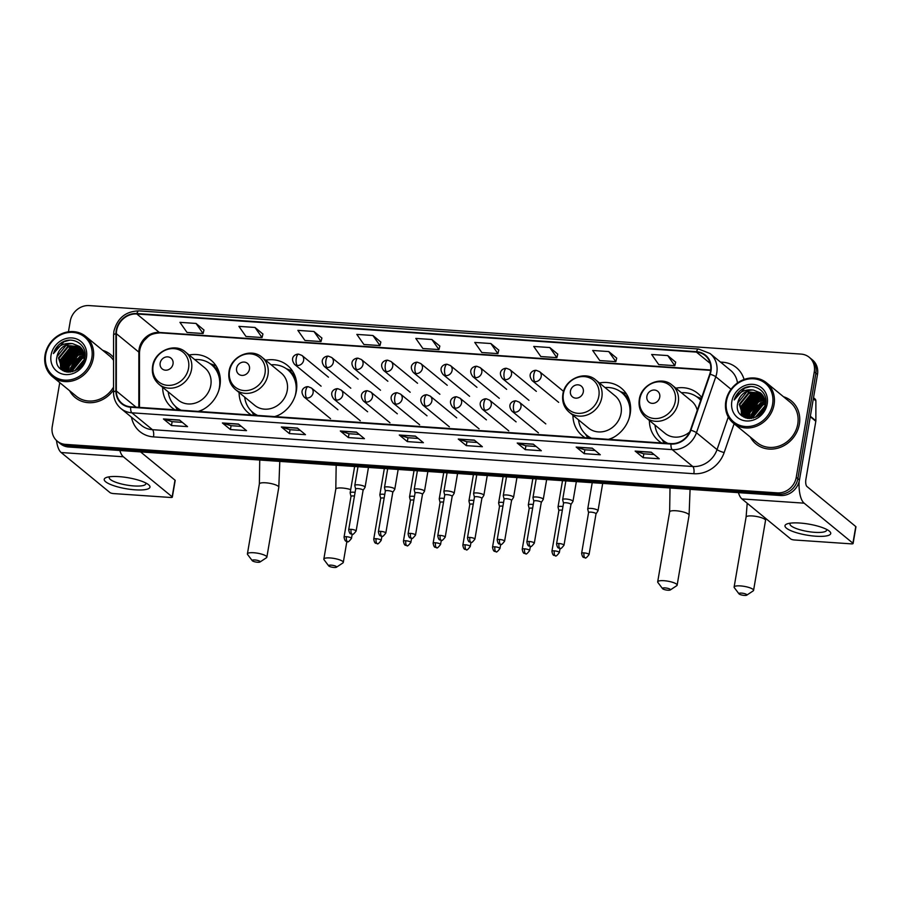 <?xml version="1.0" encoding="UTF-8"?>
<svg xmlns="http://www.w3.org/2000/svg" width="901" height="901" viewBox="0 0 901 901"><rect width="100%" height="100%" fill="white"/><g stroke="black" fill="none" stroke-linecap="round" stroke-linejoin="round"><path stroke-width="1.35" d="M649.373 420.474A30.758 27.503 -50.6 0 0 658.721 440.904A30.758 27.503 -50.6 0 0 661.649 442.977M572.935 415.271A30.758 27.503 -50.6 0 0 582.283 435.701A30.758 27.503 -50.6 0 0 585.211 437.762M609.245 439.406A30.758 27.503 -50.6 0 0 630.193 413.863A30.758 27.503 -50.6 0 0 621.296 388.151A30.758 27.503 -50.6 0 0 599.435 382.97M239.092 392.521A30.758 27.503 -50.6 0 0 248.439 412.951A30.758 27.503 -50.6 0 0 251.368 415.012M275.402 416.656A30.758 27.503 -50.6 0 0 296.35 391.113A30.758 27.503 -50.6 0 0 287.453 365.401A30.758 27.503 -50.6 0 0 265.592 360.22M162.653 387.317A30.758 27.503 -50.6 0 0 172.001 407.736A30.758 27.503 -50.6 0 0 174.929 409.809M198.963 411.442A30.758 27.503 -50.6 0 0 219.912 385.898A30.758 27.503 -50.6 0 0 211.003 360.186A30.758 27.503 -50.6 0 0 189.154 355.017M701.699 397.476A30.758 27.503 -50.6 0 0 697.734 393.354A30.758 27.503 -50.6 0 0 675.874 388.185M59.748 382.632L52.235 426.623A17.412 15.565 -50.6 0 0 57.27 441.175L60.48 443.81A17.412 15.565 -50.6 0 0 68.679 447.009L780.536 495.516A17.412 15.565 -50.6 0 0 799.469 479.951L817.489 374.478A17.412 15.565 -50.6 0 0 812.454 359.927L810.844 358.609A17.412 15.565 -50.6 0 1 815.889 373.16A17.412 15.565 -50.6 0 0 810.844 358.609L809.244 357.292A17.412 15.565 -50.6 0 0 801.045 354.093L89.188 305.585A17.412 15.565 -50.6 0 0 70.267 321.139L68.442 331.793M58.88 442.492A17.412 15.565 -50.6 0 0 67.068 445.691L778.926 494.199A17.412 15.565 -50.6 0 0 797.858 478.634L815.889 373.16L797.858 478.634A17.412 15.565 -50.6 0 1 778.926 494.199L67.068 445.691A17.412 15.565 -50.6 0 1 58.88 442.492M69.614 390.719A27.852 24.901 -50.6 0 0 75.211 397.566A27.852 24.901 -50.6 0 0 113.537 389.975A27.852 24.901 -50.6 0 1 75.211 397.566A27.852 24.901 -50.6 0 1 69.614 390.719M750.375 437.109A27.852 24.901 -50.6 0 0 755.973 443.956A27.852 24.901 -50.6 0 0 782.023 446.626A27.852 24.901 -50.6 0 0 799.367 424.18A27.852 24.901 -50.6 0 0 791.303 400.889A27.852 24.901 -50.6 0 0 783.498 396.744A27.852 24.901 -50.6 0 1 791.303 400.889L791.303 400.889A27.852 24.901 -50.6 0 1 799.367 424.18A27.852 24.901 -50.6 0 1 782.023 446.626A27.852 24.901 -50.6 0 1 755.973 443.956A27.852 24.901 -50.6 0 1 750.375 437.109M116.623 330.577A18.572 16.601 129.4 0 1 136.817 313.976L696.439 352.111A18.572 16.601 129.4 0 1 705.179 355.523A18.572 16.601 129.4 0 1 709.763 374.118L690.448 430.081A18.572 16.601 129.4 0 1 671.042 443.607L130.701 406.79A18.572 16.601 129.4 0 1 121.962 403.378A18.572 16.601 129.4 0 1 116.319 390.955L116.364 333.674A18.572 16.601 129.4 0 1 116.623 330.577M116.195 330.543A19.034 17.018 -50.6 0 0 115.925 333.73L115.891 391.011A19.034 17.018 -50.6 0 0 130.634 407.241L670.975 444.058A19.034 17.018 -50.6 0 0 690.853 430.194L710.179 374.219A19.034 17.018 -50.6 0 0 696.518 351.672L136.896 313.537A19.034 17.018 -50.6 0 0 116.195 330.543M675.671 362.168L667.731 355.58L651.66 354.487L658.721 364.578L674.804 365.671L675.694 362.112M616.712 358.147L608.772 351.57L592.689 350.466L599.762 360.558L615.845 361.65L616.723 358.091M557.742 354.138L549.801 347.549L533.73 346.446L540.803 356.537L556.874 357.641L557.764 354.07M498.782 350.117L490.842 343.529L474.759 342.436L481.832 352.528L497.915 353.62L498.794 350.05M203.964 330.025L196.024 323.436L179.941 322.344L187.014 332.435L203.097 333.528L203.975 329.969M262.923 334.046L254.983 327.457L238.911 326.365L245.973 336.456L262.056 337.548L262.946 333.978M321.894 338.055L313.953 331.478L297.871 330.374L304.943 340.465L321.026 341.569L321.905 337.999M380.853 342.076L372.913 335.499L356.83 334.395L363.903 344.486L379.985 345.579L380.864 342.02M439.823 346.097L431.883 339.508L415.8 338.416L422.873 348.507L438.956 349.599L439.834 346.04M113.56 357.506A27.852 24.901 -50.6 0 0 110.541 354.498A27.852 24.901 -50.6 0 0 102.737 350.354A27.852 24.901 -50.6 0 1 110.541 354.498A27.852 24.901 -50.6 0 1 113.56 357.506M57.27 441.175A17.412 15.565 -50.6 0 0 65.469 444.373L777.326 492.881A17.412 15.565 -50.6 0 0 796.247 477.316L814.279 371.843A17.412 15.565 -50.6 0 0 809.244 357.292M533.291 444.148L541.332 450.737L525.249 449.644L517.219 443.044L533.291 444.148M592.261 448.157L600.291 454.757L584.208 453.654L576.178 447.065L592.261 448.157M651.22 452.178L659.262 458.767L643.179 457.674L635.137 451.086L651.22 452.178M356.402 432.086L364.443 438.686L348.36 437.582L340.319 430.993L356.402 432.086M297.443 428.076L305.473 434.665L289.39 433.572L281.36 426.973L297.443 428.076M238.472 424.056L246.514 430.644L230.431 429.552L222.389 422.963L238.472 424.056M179.513 420.035L187.543 426.623L171.46 425.531L163.43 418.942L179.513 420.035M474.331 440.127L482.362 446.716L466.29 445.623L458.249 439.035L474.331 440.127M415.372 436.107L423.402 442.695L407.32 441.603L399.289 435.014L415.372 436.107M407.32 441.603L407.984 437.751M418.21 438.438L407.939 437.74L399.582 435.172A4.64 1.757 -86.1 0 1 399.289 435.014M466.29 445.623L466.943 441.76M477.181 442.459L466.898 441.76L458.541 439.192A4.64 1.757 -86.1 0 1 458.249 439.035M171.46 425.531L172.125 421.679M182.362 422.366L172.08 421.668L163.723 419.1A4.64 1.757 -86.1 0 1 163.43 418.942M230.431 429.552L231.084 425.689M241.322 426.387L231.039 425.689L222.682 423.121A4.64 1.757 -86.1 0 1 222.389 422.963M289.39 433.572L290.054 429.709M300.292 430.408L290.009 429.709L281.653 427.142A4.64 1.757 -86.1 0 1 281.36 426.973M348.36 437.582L349.014 433.73M359.251 434.428L348.969 433.73L340.612 431.151A4.64 1.757 -86.1 0 1 340.319 430.993M643.179 457.674L643.832 453.822M654.07 454.521L643.787 453.811L635.43 451.243A4.64 1.757 -86.1 0 1 635.137 451.086M584.208 453.654L584.873 449.802M595.111 450.5L584.828 449.802L576.471 447.223A4.64 1.757 -86.1 0 1 576.178 447.065M525.249 449.644L525.914 445.781M536.14 446.479L525.857 445.781L517.501 443.213A4.64 1.757 -86.1 0 1 517.219 443.044M431.883 339.508L438.956 349.599M372.913 335.499L379.985 345.579M313.953 331.478L321.026 341.569M254.983 327.457L262.056 337.548M196.024 323.436L203.097 333.528M490.842 343.529L497.915 353.62M549.801 347.549L556.874 357.641M608.772 351.57L615.845 361.65M667.731 355.58L674.804 365.671M760.433 403.535A27.852 24.901 -50.6 0 0 758.417 405.326A27.852 24.901 -50.6 0 1 760.433 403.535M752.639 412.962A27.852 24.901 -50.6 0 0 751.806 414.629A27.852 24.901 -50.6 0 1 752.639 412.962M79.66 357.145A27.852 24.901 -50.6 0 0 77.644 358.936A27.852 24.901 -50.6 0 1 79.66 357.145M70.83 372L71.044 368.205A27.852 24.901 -50.6 0 1 71.877 366.572A27.852 24.901 -50.6 0 0 71.044 368.239L80.133 356.92L84.412 355.715M135.127 489.829A23.212 5.586 9.7 0 1 109.911 484.209A23.212 5.586 9.7 0 1 106.825 477.339A23.212 5.586 9.7 0 1 119.056 476.64A23.212 5.586 9.7 0 1 148.158 484.4A23.212 5.586 9.7 0 1 135.127 489.829M109.708 476.753A18.572 4.471 -170.3 0 0 109.224 477.541A18.572 4.471 -170.3 0 0 133.956 485.943A18.572 4.471 -170.3 0 0 145.827 483.792A18.572 4.471 -170.3 0 0 145.635 482.891M56.481 440.465A23.212 8.762 93.9 0 0 61.167 452.539L109.978 492.588A2.906 0.698 -170.3 0 0 113.661 493.59L170.48 497.465A2.906 0.698 -170.3 0 0 172.339 497.127A2.906 0.698 -170.3 0 0 172.159 496.823L175.008 480.165L140.556 451.908M119.833 450.489A23.212 8.762 93.9 0 0 123.347 456.773L172.159 496.823M175.008 480.165A2.906 0.698 9.7 0 1 175.188 480.47L172.339 497.127M91.823 357.832A24.946 22.311 -50.6 0 0 72.846 332.39A24.946 22.311 -50.6 0 0 45.726 354.69A24.946 22.311 -50.6 0 0 64.692 380.132A24.946 22.311 -50.6 0 0 91.823 357.832M93.299 358.238A26.106 23.347 -50.6 0 0 85.73 336.4A26.106 23.347 -50.6 0 0 61.313 333.899A26.106 23.347 -50.6 0 0 45.05 354.949A26.106 23.347 -50.6 0 0 52.607 376.776A26.106 23.347 -50.6 0 0 77.035 379.287A26.106 23.347 -50.6 0 0 93.299 358.238M113.56 360.389A26.106 23.347 -50.6 0 0 109.438 355.85L85.73 336.4M77.261 358.598A26.106 23.347 -50.6 0 0 71.708 365.862M72.294 371.719L72.553 369.444L81.642 358.159L84.446 357.213M72.823 371.572L73.06 369.86L82.149 358.564L84.412 357.753M70.368 372.057L70.548 367.799L79.637 356.503L84.367 355.253M68.69 372.147L68.532 366.144L77.621 354.859L84.086 353.552M69.095 372.147L69.039 366.561L78.128 355.276L84.176 353.958M67.203 372.045L66.528 364.5L75.616 353.215L83.635 352.043M67.564 372.079L67.023 364.916L76.123 353.62L83.759 352.404M65.841 371.696L64.523 362.855L73.612 351.559L83.061 350.692M66.167 371.798L65.018 363.261L74.107 351.976L83.219 351.018M64.579 371.178L62.507 361.2L71.596 349.915L82.385 349.475M64.883 371.325L63.014 361.616L72.103 350.331L82.565 349.768M64.23 371.291L63.656 370.773M63.419 370.536L60.502 359.555L69.591 348.27L81.597 348.383M63.701 370.705L60.998 359.972L70.098 348.676L81.811 348.642M72.756 343.709A14.506 12.974 -50.6 0 0 56.988 356.672C52.269 375.672 82.453 377.136 84.84 358.091C87.938 344.813 72.497 335.138 61.257 342.876C57.405 345.556 54.792 349.126 53.452 353.564C57.732 345.747 64.162 342.459 72.756 343.709L79.772 346.525L84.289 358.913L83.038 363.148M66.956 372.012L62.372 369.77L58.497 357.911L67.586 346.626L80.73 347.392M65.063 371.584L62.867 370.187L58.993 358.316L68.082 347.031L80.955 347.628M77.768 369.151L83.162 362.866M79.04 368.149L82.396 364.252M74.592 370.942L84.176 359.578M75.256 370.638L84.03 360.276M56.988 356.672L66.077 345.387L80.02 346.727M51.075 355.05A19.146 17.119 -50.6 0 0 65.638 374.579A19.146 17.119 -50.6 0 0 86.462 357.46A19.146 17.119 -50.6 0 0 71.9 337.943A19.146 17.119 -50.6 0 0 51.075 355.05M52.607 376.776L76.315 396.226A26.106 23.347 -50.6 0 0 113.537 387.092M53.452 353.564L63.937 341.761L69.647 340.206M61.257 369.624L60.964 368.385M60.908 368.081L60.682 365.648M60.772 363.621L60.986 362.134L71.979 348.349L74.242 347.493M62.912 369.725L62.687 367.293M62.777 365.265L63.002 363.79L73.983 349.993L76.247 349.137M64.917 371.336L64.703 368.937M64.793 366.91L65.007 365.434L75.988 351.649L78.263 350.782M66.787 371.967L66.708 370.593M66.798 368.565L67.012 367.079L78.004 353.293L80.268 352.426M70.819 371.854L71.033 370.379L82.014 356.593L84.289 355.726M61.009 369.421L60.682 368.047M60.626 367.664L60.435 364.567M60.761 361.785L72.35 347.865M62.912 370.694L62.698 369.692M62.631 369.309L62.451 366.223M62.777 363.43L74.366 349.52M64.635 370.953L64.455 367.867M64.782 365.085L76.371 351.165M66.55 371.91L66.46 369.511M66.798 366.73L78.376 352.809M70.807 370.029L82.396 356.109M257.585 562.247A4.066 0.98 -170.3 0 0 260.017 561.999A4.066 0.98 -170.3 0 0 258.914 560.816A4.066 0.98 -170.3 0 0 254.769 559.949A4.066 0.98 -170.3 0 0 252.257 560.67A4.066 0.98 -170.3 0 0 257.585 562.247M252.257 560.67L247.606 554.52A9.866 2.376 9.7 0 1 247.403 553.89A9.866 2.376 9.7 0 1 253.71 552.741A9.866 2.376 9.7 0 1 266.854 557.212A9.866 2.376 9.7 0 1 266.448 557.742L260.017 561.999M173.026 363.97A6.96 6.228 -50.6 0 0 167.732 356.864A6.96 6.228 -50.6 0 0 160.164 363.092A6.96 6.228 -50.6 0 0 165.457 370.187A6.96 6.228 -50.6 0 0 173.026 363.97M159.004 384.322L178.252 400.112A20.892 18.673 -50.6 0 0 197.792 402.116A20.892 18.673 -50.6 0 0 210.8 385.279A20.892 18.673 -50.6 0 0 204.752 367.811L185.493 352.021C174.659 342.211 154.488 351.052 152.596 366.245C151.548 373.622 153.677 379.648 159.004 384.322A20.892 18.673 -50.6 0 0 178.533 386.326A20.892 18.673 -50.6 0 0 191.541 369.478A20.892 18.673 -50.6 0 0 185.493 352.021M218.594 391.023A27.559 24.642 -50.6 0 0 219.371 387.678A27.559 24.642 -50.6 0 0 211.397 364.635A27.559 24.642 -50.6 0 0 194.729 359.6M220.351 380.301A27.559 24.642 -50.6 0 0 212.197 365.299L211.397 364.635M168.228 391.89A27.559 24.642 -50.6 0 0 176.427 407.252L177.238 407.905A27.559 24.642 -50.6 0 0 180.605 410.192M176.427 407.252A27.559 24.642 -50.6 0 0 181.191 410.237M198.13 411.385A27.559 24.642 -50.6 0 0 203.716 409.155M177.542 409.989A30.172 26.974 129.4 0 1 177.373 409.718L175.109 406.069M209.978 363.565L213.999 365.074A30.172 26.974 129.4 0 1 216.172 366.02M334.023 567.461A4.066 0.98 -170.3 0 0 336.456 567.213A4.066 0.98 -170.3 0 0 335.352 566.019A4.066 0.98 -170.3 0 0 331.208 565.152A4.066 0.98 -170.3 0 0 328.696 565.884A4.066 0.98 -170.3 0 0 334.023 567.461M328.696 565.884L324.045 559.724A9.866 2.376 9.7 0 1 323.842 559.093A9.866 2.376 9.7 0 1 330.149 557.956A9.866 2.376 9.7 0 1 343.292 562.415A9.866 2.376 9.7 0 1 342.887 562.945L336.456 567.213M249.464 369.173A6.96 6.228 -50.6 0 0 244.171 362.078A6.96 6.228 -50.6 0 0 236.603 368.295A6.96 6.228 -50.6 0 0 241.896 375.402A6.96 6.228 -50.6 0 0 249.464 369.173M235.443 389.525L254.69 405.326A20.892 18.673 -50.6 0 0 274.231 407.331A20.892 18.673 -50.6 0 0 287.239 390.493A20.892 18.673 -50.6 0 0 281.191 373.025L261.932 357.224C251.097 347.414 230.926 356.255 229.034 371.449C227.987 378.825 230.115 384.851 235.443 389.525A20.892 18.673 -50.6 0 0 254.972 391.53A20.892 18.673 -50.6 0 0 267.98 374.692A20.892 18.673 -50.6 0 0 261.932 357.224M295.032 396.237A27.559 24.642 -50.6 0 0 295.81 392.881A27.559 24.642 -50.6 0 0 287.836 369.838A27.559 24.642 -50.6 0 0 271.167 364.804M296.789 385.504A27.559 24.642 -50.6 0 0 288.635 370.502L287.836 369.838M244.678 397.104A27.559 24.642 -50.6 0 0 252.866 412.455L253.677 413.12A27.559 24.642 -50.6 0 0 257.044 415.406M252.866 412.455A27.559 24.642 -50.6 0 0 257.63 415.44M274.568 416.6A27.559 24.642 -50.6 0 0 280.155 414.359M253.981 415.192A30.172 26.974 129.4 0 1 253.812 414.933L251.548 411.273M286.417 368.768L290.437 370.288A30.172 26.974 129.4 0 1 292.611 371.223M667.866 590.211A4.066 0.98 -170.3 0 0 670.299 589.952A4.066 0.98 -170.3 0 0 669.195 588.77A4.066 0.98 -170.3 0 0 665.051 587.903A4.066 0.98 -170.3 0 0 662.539 588.635A4.066 0.98 -170.3 0 0 667.866 590.211M662.539 588.635L657.888 582.474A9.866 2.376 9.7 0 1 657.685 581.843A9.866 2.376 9.7 0 1 663.992 580.706A9.866 2.376 9.7 0 1 677.135 585.166A9.866 2.376 9.7 0 1 676.73 585.695L670.299 589.952M583.307 391.924A6.96 6.228 -50.6 0 0 578.014 384.828A6.96 6.228 -50.6 0 0 570.446 391.045A6.96 6.228 -50.6 0 0 575.739 398.152A6.96 6.228 -50.6 0 0 583.307 391.924M569.286 412.275L588.533 428.076A20.892 18.673 -50.6 0 0 608.074 430.081A20.892 18.673 -50.6 0 0 621.082 413.232A20.892 18.673 -50.6 0 0 615.034 395.776L595.775 379.974C584.94 370.165 564.769 379.006 562.877 394.199C561.83 401.576 563.958 407.601 569.286 412.275A20.892 18.673 -50.6 0 0 588.815 414.28A20.892 18.673 -50.6 0 0 601.823 397.442A20.892 18.673 -50.6 0 0 595.775 379.974M628.875 418.988A27.559 24.642 -50.6 0 0 629.653 415.631A27.559 24.642 -50.6 0 0 621.679 392.588A27.559 24.642 -50.6 0 0 605.01 387.554M630.632 408.254A27.559 24.642 -50.6 0 0 622.478 393.253L621.679 392.588M578.521 419.855A27.559 24.642 -50.6 0 0 586.709 435.206L587.52 435.87A27.559 24.642 -50.6 0 0 590.887 438.145M586.709 435.206A27.559 24.642 -50.6 0 0 591.473 438.19M608.412 439.339A27.559 24.642 -50.6 0 0 613.998 437.109M587.824 437.942A30.172 26.974 129.4 0 1 587.655 437.672L585.391 434.023M620.26 391.518L624.28 393.039A30.172 26.974 129.4 0 1 626.454 393.974M744.305 595.415A4.066 0.98 -170.3 0 0 746.738 595.167A4.066 0.98 -170.3 0 0 745.634 593.984A4.066 0.98 -170.3 0 0 741.489 593.106A4.066 0.98 -170.3 0 0 738.978 593.838A4.066 0.98 -170.3 0 0 744.305 595.415M738.978 593.838L734.326 587.677A9.866 2.376 9.7 0 1 734.124 587.047A9.866 2.376 9.7 0 1 740.431 585.909A9.866 2.376 9.7 0 1 753.574 590.38A9.866 2.376 9.7 0 1 753.168 590.898L746.738 595.167M659.746 397.138A6.96 6.228 -50.6 0 0 654.453 390.032A6.96 6.228 -50.6 0 0 646.884 396.26A6.96 6.228 -50.6 0 0 652.178 403.355A6.96 6.228 -50.6 0 0 659.746 397.138M697.273 410.315A20.892 18.673 -50.6 0 0 691.472 400.979L672.214 385.189C661.379 375.379 641.208 384.22 639.316 399.402C638.268 406.779 640.408 412.804 645.724 417.478A20.892 18.673 -50.6 0 0 665.253 419.483A20.892 18.673 -50.6 0 0 678.262 402.646A20.892 18.673 -50.6 0 0 672.214 385.189M700.719 400.326A27.559 24.642 -50.6 0 0 698.117 397.803A27.559 24.642 -50.6 0 0 681.449 392.757M700.775 400.168A27.559 24.642 -50.6 0 0 698.917 398.456L698.117 397.803M654.959 425.058A27.559 24.642 -50.6 0 0 663.147 440.42L663.958 441.073A27.559 24.642 -50.6 0 0 667.337 443.36M663.147 440.42A27.559 24.642 -50.6 0 0 667.911 443.393M645.724 417.478L664.972 433.28A20.892 18.673 -50.6 0 0 689.67 432.018M664.262 443.146A30.172 26.974 129.4 0 1 664.093 442.887L661.83 439.238M696.698 396.733L700.719 398.242A30.172 26.974 129.4 0 1 701.35 398.49M355.084 492.385A5.226 1.261 -170.3 0 0 353.485 492.205A5.226 1.261 -170.3 0 0 350.151 492.813A5.226 1.261 -170.3 0 0 350.151 492.948L350.996 496.428M354.453 496.057A3.773 0.912 -170.3 0 0 353.417 495.955A3.773 0.912 -170.3 0 0 351.007 496.383A3.773 0.912 -170.3 0 0 351.018 496.485M384.772 494.412A5.226 1.261 -170.3 0 0 383.184 494.232A5.226 1.261 -170.3 0 0 379.839 494.84A5.226 1.261 -170.3 0 0 379.85 494.964L380.695 498.456M384.153 498.084A3.773 0.912 -170.3 0 0 383.116 497.971A3.773 0.912 -170.3 0 0 380.706 498.411A3.773 0.912 -170.3 0 0 380.706 498.512M414.471 496.428A5.226 1.261 -170.3 0 0 412.883 496.26A5.226 1.261 -170.3 0 0 409.538 496.856A5.226 1.261 -170.3 0 0 409.55 496.992L410.394 500.483A3.773 0.912 -170.3 0 1 410.405 500.438A3.773 0.912 -170.3 0 1 412.816 499.999A3.773 0.912 -170.3 0 1 413.841 500.111M444.17 498.456A5.226 1.261 -170.3 0 0 442.582 498.276A5.226 1.261 -170.3 0 0 439.238 498.884A5.226 1.261 -170.3 0 0 439.238 499.019L440.093 502.499A3.773 0.912 -170.3 0 0 440.105 502.555M443.54 502.127A3.773 0.912 -170.3 0 0 442.515 502.026A3.773 0.912 -170.3 0 0 440.093 502.454L433.133 543.202C434.237 548.991 435.735 546.794 436.591 547.605A3.773 1.419 93.9 0 1 436.23 547.448A3.773 1.419 -86.1 0 1 435.543 542.774A3.773 0.912 -170.3 0 0 433.133 543.202M473.87 500.483A5.226 1.261 -170.3 0 0 472.27 500.303A5.226 1.261 -170.3 0 0 468.937 500.911A5.226 1.261 -170.3 0 0 468.937 501.035L469.781 504.526M473.239 504.155A3.773 0.912 -170.3 0 0 472.203 504.042A3.773 0.912 -170.3 0 0 469.793 504.481A3.773 0.912 -170.3 0 0 469.804 504.583M503.558 502.499A5.226 1.261 -170.3 0 0 501.97 502.33A5.226 1.261 -170.3 0 0 498.625 502.927A5.226 1.261 -170.3 0 0 498.636 503.062L499.481 506.553A3.773 0.912 -170.3 0 0 499.492 506.599M502.938 506.182A3.773 0.912 -170.3 0 0 501.902 506.069A3.773 0.912 -170.3 0 0 499.492 506.508L492.52 547.256C493.635 553.034 495.122 550.838 495.989 551.649A3.773 1.419 93.9 0 1 495.629 551.502A3.773 1.419 -86.1 0 1 494.942 546.817A3.773 0.912 -170.3 0 0 492.52 547.256M533.257 504.526A5.226 1.261 -170.3 0 0 531.669 504.346A5.226 1.261 -170.3 0 0 528.324 504.954A5.226 1.261 -170.3 0 0 528.335 505.089L529.18 508.581M532.626 508.198A3.773 0.912 -170.3 0 0 531.601 508.096A3.773 0.912 -170.3 0 0 529.191 508.524A3.773 0.912 -170.3 0 0 529.191 508.626M562.956 506.553A5.226 1.261 -170.3 0 0 561.368 506.373A5.226 1.261 -170.3 0 0 558.023 506.981A5.226 1.261 -170.3 0 0 558.034 507.105L558.879 510.597M562.325 510.225A3.773 0.912 -170.3 0 0 561.3 510.112A3.773 0.912 -170.3 0 0 558.879 510.552A3.773 0.912 -170.3 0 0 558.89 510.653M596.012 513.897L597.96 510.878A5.226 1.261 -170.3 0 0 598.016 510.766A5.226 1.261 -170.3 0 0 597.69 510.214A5.226 1.261 -170.3 0 0 591.056 508.401A5.226 1.261 -170.3 0 0 587.722 508.997A5.226 1.261 -170.3 0 0 587.722 509.133L588.567 512.624M595.978 513.93A3.773 0.912 -170.3 0 0 596.012 513.852A3.773 0.912 -170.3 0 0 595.786 513.446A3.773 0.912 -170.3 0 0 590.988 512.14A3.773 0.912 -170.3 0 0 588.578 512.579A3.773 0.912 -170.3 0 0 588.59 512.669M363.08 490.347L365.04 487.34A5.226 1.261 -170.3 0 0 365.085 487.216A5.226 1.261 -170.3 0 0 364.77 486.664A5.226 1.261 -170.3 0 0 359.127 484.941A5.226 1.261 -170.3 0 0 354.791 485.448A5.226 1.261 -170.3 0 0 354.803 485.583L355.647 489.074M363.058 490.392A3.773 0.912 -170.3 0 0 363.092 490.302A3.773 0.912 -170.3 0 0 362.855 489.896A3.773 0.912 -170.3 0 0 358.069 488.59A3.773 0.912 -170.3 0 0 355.658 489.029A3.773 0.912 -170.3 0 0 355.658 489.119M392.746 492.408A3.773 0.912 -170.3 0 0 392.78 492.318L394.739 489.356A5.226 1.261 -170.3 0 0 394.784 489.232A5.226 1.261 -170.3 0 0 394.458 488.68A5.226 1.261 -170.3 0 0 388.827 486.968A5.226 1.261 -170.3 0 0 384.49 487.475A5.226 1.261 -170.3 0 0 384.49 487.61L385.346 491.101M380.796 531.365A3.773 0.912 -170.3 0 0 378.386 531.804C379.49 537.582 380.988 535.385 381.844 536.196A3.773 1.419 93.9 0 1 381.483 536.039A3.773 1.419 -86.1 0 1 380.796 531.365A3.773 0.912 -170.3 0 1 385.819 533.065L392.78 492.318A3.773 0.912 -170.3 0 0 392.554 491.923A3.773 0.912 -170.3 0 0 387.757 490.617A3.773 0.912 -170.3 0 0 385.346 491.056A3.773 0.912 -170.3 0 0 385.358 491.146M422.445 494.435A3.773 0.912 -170.3 0 0 422.479 494.345L424.427 491.383A5.226 1.261 -170.3 0 0 424.484 491.259A5.226 1.261 -170.3 0 0 424.157 490.707A5.226 1.261 -170.3 0 0 418.514 488.995A5.226 1.261 -170.3 0 0 414.19 489.502A5.226 1.261 -170.3 0 0 414.19 489.637L415.034 493.117M410.496 533.392A3.773 0.912 -170.3 0 0 408.085 533.82C409.189 539.609 410.676 537.413 411.543 538.224A3.773 1.419 93.9 0 1 411.183 538.066A3.773 1.419 -86.1 0 1 410.496 533.392A3.773 0.912 -170.3 0 1 415.519 535.093L422.479 494.345A3.773 0.912 -170.3 0 0 422.254 493.951A3.773 0.912 -170.3 0 0 417.456 492.644A3.773 0.912 -170.3 0 0 415.046 493.072A3.773 0.912 -170.3 0 0 415.046 493.174M452.144 496.462A3.773 0.912 -170.3 0 0 452.178 496.372L454.127 493.41A5.226 1.261 -170.3 0 0 454.172 493.286A5.226 1.261 -170.3 0 0 453.856 492.734A5.226 1.261 -170.3 0 0 448.214 491.011A5.226 1.261 -170.3 0 0 443.878 491.518A5.226 1.261 -170.3 0 0 443.889 491.653L444.734 495.145M435.543 542.774A3.773 0.912 -170.3 0 1 440.566 544.474L441.287 540.251A3.773 1.419 93.9 0 1 440.882 540.093A3.773 1.419 -86.1 0 1 440.195 535.408A3.773 0.912 -170.3 0 1 445.218 537.12L452.178 496.372A3.773 0.912 -170.3 0 0 451.942 495.967A3.773 0.912 -170.3 0 0 447.155 494.66A3.773 0.912 -170.3 0 0 444.745 495.1A3.773 0.912 -170.3 0 0 444.745 495.19M481.866 498.444L483.826 495.426A5.226 1.261 -170.3 0 0 483.871 495.302A5.226 1.261 -170.3 0 0 483.555 494.75A5.226 1.261 -170.3 0 0 477.913 493.038A5.226 1.261 -170.3 0 0 473.577 493.545A5.226 1.261 -170.3 0 0 473.588 493.68L474.433 497.172M481.844 498.478A3.773 0.912 -170.3 0 0 481.877 498.388A3.773 0.912 -170.3 0 0 481.641 497.994A3.773 0.912 -170.3 0 0 476.854 496.688A3.773 0.912 -170.3 0 0 474.444 497.127A3.773 0.912 -170.3 0 0 474.444 497.217M511.565 500.46L513.525 497.453A5.226 1.261 -170.3 0 0 513.57 497.329A5.226 1.261 -170.3 0 0 513.243 496.778A5.226 1.261 -170.3 0 0 507.612 495.066A5.226 1.261 -170.3 0 0 503.276 495.573A5.226 1.261 -170.3 0 0 503.276 495.708L504.132 499.188M511.531 500.505A3.773 0.912 -170.3 0 0 511.565 500.415A3.773 0.912 -170.3 0 0 511.34 500.021A3.773 0.912 -170.3 0 0 506.542 498.715A3.773 0.912 -170.3 0 0 504.132 499.143A3.773 0.912 -170.3 0 0 504.143 499.244M541.264 502.488L543.213 499.481A5.226 1.261 -170.3 0 0 543.269 499.357A5.226 1.261 -170.3 0 0 542.943 498.805A5.226 1.261 -170.3 0 0 537.3 497.082A5.226 1.261 -170.3 0 0 532.975 497.589A5.226 1.261 -170.3 0 0 532.975 497.724L533.82 501.215A3.773 0.912 -170.3 0 1 533.831 501.17A3.773 0.912 -170.3 0 1 536.241 500.731A3.773 0.912 -170.3 0 1 541.039 502.037A3.773 0.912 -170.3 0 1 541.264 502.443A3.773 0.912 -170.3 0 1 541.231 502.533M570.952 504.515L572.912 501.497A5.226 1.261 -170.3 0 0 572.968 501.373A5.226 1.261 -170.3 0 0 572.642 500.821A5.226 1.261 -170.3 0 0 566.999 499.109A5.226 1.261 -170.3 0 0 562.663 499.616A5.226 1.261 -170.3 0 0 562.674 499.751L563.519 503.242A3.773 0.912 -170.3 0 1 563.53 503.197A3.773 0.912 -170.3 0 1 565.941 502.758A3.773 0.912 -170.3 0 1 570.727 504.064A3.773 0.912 -170.3 0 1 570.964 504.459A3.773 0.912 -170.3 0 1 570.93 504.549M815.889 536.219A23.212 5.586 9.7 0 1 790.673 530.599A23.212 5.586 9.7 0 1 787.598 523.729A23.212 5.586 9.7 0 1 799.818 523.03A23.212 5.586 9.7 0 1 828.92 530.79A23.212 5.586 9.7 0 1 815.889 536.219M790.47 523.143A18.572 4.471 -170.3 0 0 789.986 523.932A18.572 4.471 -170.3 0 0 814.718 532.333A18.572 4.471 -170.3 0 0 826.6 530.182A18.572 4.471 -170.3 0 0 826.397 529.281M738.426 492.644A23.212 8.762 93.9 0 0 741.94 498.929L790.74 538.978A2.906 0.698 -170.3 0 0 794.423 539.981L851.242 543.855A2.906 0.698 -170.3 0 0 853.101 543.517A2.906 0.698 -170.3 0 0 852.92 543.213L855.77 526.556L806.958 486.506A5.8 2.196 -86.1 0 1 805.899 479.309L815.822 421.263L810.269 416.712M799.097 481.641A23.212 8.762 93.9 0 0 804.12 503.163L852.92 543.213M855.77 526.556A2.906 0.698 9.7 0 1 855.95 526.86L853.101 543.517M813.524 397.724L815 398.94A2.906 2.59 129.4 0 1 815.878 400.877L815.867 420.778A2.906 2.59 129.4 0 1 815.822 421.263M772.585 404.222A24.946 22.311 -50.6 0 0 753.619 378.78A24.946 22.311 -50.6 0 0 726.488 401.08A24.946 22.311 -50.6 0 0 745.454 426.522A24.946 22.311 -50.6 0 0 772.585 404.222M774.06 404.617A26.106 23.347 -50.6 0 0 766.503 382.79A26.106 23.347 -50.6 0 0 742.075 380.29A26.106 23.347 -50.6 0 0 725.812 401.339A26.106 23.347 -50.6 0 0 733.38 423.166A26.106 23.347 -50.6 0 0 757.797 425.666A26.106 23.347 -50.6 0 0 774.06 404.617M733.38 423.166L757.077 442.605A26.106 23.347 -50.6 0 0 781.494 445.117A26.106 23.347 -50.6 0 0 797.757 424.067A26.106 23.347 -50.6 0 0 790.2 402.24L766.503 382.79M758.034 404.988A26.106 23.347 -50.6 0 0 752.481 412.253M753.056 418.109L753.315 415.834L762.404 404.549L765.208 403.603M753.596 417.963L753.822 416.251L762.91 404.954L765.186 404.144M751.141 418.447L751.31 414.19L760.399 402.893L765.14 401.643M751.592 418.391L751.817 414.595L760.906 403.31L765.174 402.105M749.452 418.537L749.305 412.534L758.394 401.249L764.848 399.943M749.857 418.537L749.801 412.951L758.89 401.666L764.938 400.348M747.976 418.436L747.289 410.89L756.378 399.605L764.408 398.433M748.326 418.469L747.796 411.306L756.885 400.01L764.532 398.794M746.602 418.087L745.285 409.245L754.374 397.949L763.834 397.082M746.94 418.188L745.791 409.651L754.88 398.366L763.98 397.409M745.341 417.568L743.28 407.59L752.369 396.305L763.147 395.866M745.645 417.715L743.775 408.007L752.864 396.722L763.327 396.158M744.992 417.681L744.417 417.163M744.192 416.926L741.264 405.946L750.353 394.661L762.37 394.773M744.474 417.095L741.771 406.362L750.86 395.066L762.573 395.032M753.529 390.099A14.506 12.974 -50.6 0 0 737.75 403.062C733.042 422.062 763.215 423.526 765.613 404.481C768.711 391.203 753.259 381.528 742.03 389.266C738.167 391.946 735.565 395.516 734.214 399.954C738.493 392.138 744.936 388.849 753.529 390.099L760.534 392.904L765.062 405.304L763.8 409.538M747.729 418.402L743.134 416.161L739.259 404.301L748.348 393.005L761.491 393.782M745.825 417.974L743.64 416.577L739.766 404.707L748.855 393.422L761.717 394.019M758.529 415.541L763.935 409.257M759.802 414.539L763.158 410.642M755.353 417.332L764.938 405.968M756.029 417.028L764.791 406.666M737.75 403.062L746.839 391.777L760.782 393.118M731.849 401.441A19.146 17.119 -50.6 0 0 746.4 420.97A19.146 17.119 -50.6 0 0 767.224 403.851A19.146 17.119 -50.6 0 0 752.673 384.333A19.146 17.119 -50.6 0 0 731.849 401.441M734.214 399.954L744.71 388.151L750.409 386.597M742.019 416.014L741.726 414.775M741.669 414.471L741.444 412.039M741.534 410.011L741.76 408.525L752.74 394.739L755.004 393.872M743.685 416.116L743.46 413.683M743.55 411.656L743.764 410.18L754.745 396.384L757.02 395.528M745.679 417.726L745.465 415.327M745.555 413.3L745.769 411.825L756.761 398.039L759.025 397.172M747.56 418.357L747.47 416.983M747.56 414.956L747.785 413.469L758.766 399.684L761.03 398.816M751.58 418.244L751.794 416.769L762.787 402.972L765.05 402.116M741.771 415.811L741.455 414.437M741.388 414.055L741.208 410.957M741.534 408.176L753.123 394.255M743.674 417.084L743.46 416.082M743.393 415.699L743.212 412.613M743.539 409.82L755.128 395.911M745.409 417.343L745.217 414.257M745.555 411.475L757.133 397.555M747.323 418.301L747.233 415.902M747.56 413.12L759.149 399.199M751.58 416.42L763.158 402.499M68.679 447.009L65.469 444.373M817.489 374.478L814.279 371.843M799.469 479.951L796.247 477.316M780.536 495.516L777.326 492.881M136.817 313.976L159.308 332.435A18.572 16.601 -50.6 0 0 139.126 349.036A18.572 16.601 -50.6 0 0 138.855 352.133L138.822 407.342M720.485 362.078L722.647 362.225A5.8 2.196 -86.1 0 1 722.343 363.599M722.647 362.225A29.012 25.938 129.4 0 1 744.08 379.467M737.48 382.948A23.212 20.757 -50.6 0 0 730.621 370.39L710.056 353.519A23.212 20.757 129.4 0 1 715.788 376.753L696.462 432.728A23.212 20.757 129.4 0 1 672.214 449.633L131.873 412.816A5.8 2.196 -86.1 0 1 130.634 407.241M696.518 351.672A5.8 2.196 -86.1 0 1 698.568 349.014L138.945 310.879C125.735 311.262 117.389 318.053 113.909 331.253L113.571 335.138A5.8 1.757 0 0 1 115.925 333.73M670.975 444.058A5.8 2.196 93.9 0 0 672.214 449.633L692.779 466.515A23.212 20.757 -50.6 0 0 717.038 449.599L728.278 417.028M690.853 430.194A5.8 0.991 19 0 1 696.462 432.728L717.038 449.599A5.8 0.991 -161 0 0 724.156 452.572A29.012 25.938 129.4 0 1 693.838 473.712L153.497 436.895A29.012 25.938 129.4 0 1 131.49 417.208M113.571 335.138L113.537 392.419A5.8 1.757 0 0 1 115.891 391.011M153.497 436.895A5.8 2.196 -86.1 0 0 152.438 429.687L131.873 412.816A23.212 20.757 129.4 0 1 120.948 408.547L141.513 425.43A23.212 20.757 -50.6 0 0 152.438 429.687L692.779 466.515A5.8 2.196 -86.1 0 1 693.838 473.712M710.179 374.219A5.8 0.991 19 0 1 715.788 376.753L731.038 389.266M138.945 310.879A5.8 2.196 93.9 0 0 136.896 313.537M734.101 423.763L724.156 452.572M696.439 352.111L710.236 363.43M710.698 370.007L159.308 332.435A10.44 3.942 -86.1 0 0 160.31 332.863C148.811 333.73 148.44 336.737 144.295 340.364C141.13 344.396 139.531 348.687 139.497 353.226A10.44 3.165 180 0 0 138.855 352.133L116.364 333.674M116.319 390.955L136.062 407.162M415.552 436.264L399.582 435.172M356.593 432.243L340.612 431.151M297.623 428.223L281.653 427.142M238.664 424.213L222.682 423.121M179.704 420.193L163.723 419.1M474.523 440.285L458.541 439.192M533.482 444.294L517.501 443.213M592.453 448.315L576.471 447.223M651.412 452.336L635.43 451.243M123.347 456.773L61.167 452.539M279.794 461.391L278.803 487.261A9.866 2.376 -170.3 0 0 265.671 482.801A9.866 2.376 -170.3 0 0 259.364 483.938L259.736 460.028M188.557 368.205A19.191 17.153 -50.6 0 0 173.972 348.642A19.191 17.153 -50.6 0 0 153.102 365.795A19.191 17.153 -50.6 0 0 167.687 385.358A19.191 17.153 -50.6 0 0 188.557 368.205M176.022 406.903A27.818 24.879 -50.6 0 0 179.592 410.124M219.258 372.879A27.818 24.879 -50.6 0 0 210.969 364.297M350.692 489.603A9.866 2.376 -170.3 0 0 342.11 488.004A9.866 2.376 -170.3 0 0 335.803 489.142L336.174 465.231M264.995 373.419A19.191 17.153 -50.6 0 0 250.41 353.856A19.191 17.153 -50.6 0 0 229.541 370.998A19.191 17.153 -50.6 0 0 244.126 390.572A19.191 17.153 -50.6 0 0 264.995 373.419M252.46 412.117A27.818 24.879 -50.6 0 0 256.03 415.327M295.697 378.082A27.818 24.879 -50.6 0 0 287.408 369.511M690.076 489.344L689.085 515.214A9.866 2.376 -170.3 0 0 675.953 510.754A9.866 2.376 -170.3 0 0 669.646 511.892L670.017 487.982M598.838 396.17A19.191 17.153 -50.6 0 0 584.253 376.595A19.191 17.153 -50.6 0 0 563.384 393.748A19.191 17.153 -50.6 0 0 577.969 413.322A19.191 17.153 -50.6 0 0 598.838 396.17M586.303 434.856A27.818 24.879 -50.6 0 0 589.873 438.077M629.54 400.832A27.818 24.879 -50.6 0 0 621.251 392.25M765.827 518.537L765.523 520.429A9.866 2.376 -170.3 0 0 752.391 515.958A9.866 2.376 -170.3 0 0 746.084 517.106L747.222 503.265M675.277 401.373A19.191 17.153 -50.6 0 0 660.692 381.81A19.191 17.153 -50.6 0 0 639.823 398.963A19.191 17.153 -50.6 0 0 654.408 418.526A19.191 17.153 -50.6 0 0 675.277 401.373M662.742 440.071A27.818 24.879 -50.6 0 0 666.312 443.292M700.91 399.762A27.818 24.879 -50.6 0 0 697.701 397.465M321.105 386.169L294.593 364.421C289.198 357.111 295.888 353.755 298.67 354.149A5.8 2.196 93.9 0 0 296.271 358.283A5.8 2.196 -86.1 0 0 297.33 365.491A5.8 5.192 -50.6 0 0 303.637 360.299A5.8 5.192 -50.6 0 0 301.959 355.445L328.471 377.204M294.593 364.421A5.8 5.192 -50.6 0 0 297.33 365.491M346.457 536.703A3.773 0.912 -170.3 0 0 344.047 537.131C345.151 542.92 346.637 540.724 347.504 541.535A3.773 1.419 93.9 0 1 347.144 541.377A3.773 1.419 -86.1 0 1 346.457 536.703A3.773 0.912 -170.3 0 1 351.48 538.404L352.201 534.18M350.804 388.196L324.292 366.448C318.886 359.139 325.588 355.771 328.369 356.165A5.8 2.196 93.9 0 0 325.959 360.31A5.8 2.196 -86.1 0 0 327.018 367.507A5.8 5.192 -50.6 0 0 333.336 362.326A5.8 5.192 -50.6 0 0 331.647 357.472L358.17 379.22M324.292 366.448A5.8 5.192 -50.6 0 0 327.018 367.507M376.156 538.719A3.773 0.912 -170.3 0 0 373.735 539.158C374.85 544.947 376.336 542.751 377.204 543.562A3.773 1.419 93.9 0 1 376.843 543.404A3.773 1.419 -86.1 0 1 376.156 538.719A3.773 0.912 -170.3 0 1 381.179 540.431L381.9 536.196M380.504 390.223L353.992 368.464C348.586 361.166 355.276 357.798 358.057 358.193A5.8 2.196 93.9 0 0 355.658 362.337A5.8 2.196 -86.1 0 0 356.717 369.534A5.8 5.192 -50.6 0 0 363.024 364.342A5.8 5.192 -50.6 0 0 361.346 359.499L387.858 381.247M353.992 368.464A5.8 5.192 -50.6 0 0 356.717 369.534M405.844 540.746A3.773 0.912 -170.3 0 0 403.434 541.186C404.549 546.963 406.036 544.767 406.903 545.578A3.773 1.419 93.9 0 1 406.542 545.432A3.773 1.419 -86.1 0 1 405.844 540.746A3.773 0.912 -170.3 0 1 410.867 542.458L411.599 538.224M410.192 392.239L383.68 370.491C378.285 363.182 384.975 359.826 387.757 360.22A5.8 2.196 93.9 0 0 385.358 364.353A5.8 2.196 -86.1 0 0 386.416 371.561A5.8 5.192 -50.6 0 0 392.723 366.369A5.8 5.192 -50.6 0 0 391.045 361.515L417.557 383.274M383.68 370.491A5.8 5.192 -50.6 0 0 386.416 371.561M439.891 394.266L413.379 372.518C407.984 365.209 414.674 361.853 417.456 362.236A5.8 2.196 93.9 0 0 415.057 366.38A5.8 2.196 -86.1 0 0 416.116 373.577A5.8 5.192 -50.6 0 0 422.423 368.396A5.8 5.192 -50.6 0 0 420.744 363.542L447.256 385.29M413.379 372.518A5.8 5.192 -50.6 0 0 416.116 373.577M465.243 544.79A3.773 0.912 -170.3 0 0 462.832 545.229C463.936 551.018 465.423 548.822 466.29 549.633A3.773 1.419 93.9 0 1 465.93 549.475A3.773 1.419 -86.1 0 1 465.243 544.79A3.773 0.912 -170.3 0 1 470.266 546.502L470.986 542.267M469.59 396.294L443.078 374.534C437.672 367.236 444.373 363.869 447.155 364.263A5.8 2.196 93.9 0 0 444.745 368.408A5.8 2.196 -86.1 0 0 445.804 375.604A5.8 5.192 -50.6 0 0 452.122 370.412A5.8 5.192 -50.6 0 0 450.432 365.569L476.956 387.317M443.078 374.534A5.8 5.192 -50.6 0 0 445.804 375.604M500.686 544.294L499.965 548.529A3.773 0.912 -170.3 0 0 494.942 546.817M499.289 398.31L472.777 376.562C467.371 369.252 474.061 365.896 476.843 366.29A5.8 2.196 93.9 0 0 474.444 370.424A5.8 2.196 -86.1 0 0 475.503 377.632A5.8 5.192 -50.6 0 0 481.81 372.44A5.8 5.192 -50.6 0 0 480.132 367.585L506.644 389.345M472.777 376.562A5.8 5.192 -50.6 0 0 475.503 377.632M524.63 548.844A3.773 0.912 -170.3 0 0 522.22 549.272C523.335 555.061 524.821 552.865 525.688 553.676A3.773 1.419 93.9 0 1 525.328 553.518A3.773 1.419 -86.1 0 1 524.63 548.844A3.773 0.912 -170.3 0 1 529.653 550.545L530.385 546.321M528.977 400.337L502.465 378.589C497.07 371.28 503.76 367.923 506.542 368.306A5.8 2.196 93.9 0 0 504.143 372.451A5.8 2.196 -86.1 0 0 505.202 379.648A5.8 5.192 -50.6 0 0 511.509 374.467A5.8 5.192 -50.6 0 0 509.831 369.613L536.343 391.361M502.465 378.589A5.8 5.192 -50.6 0 0 505.202 379.648M554.329 550.86A3.773 0.912 -170.3 0 0 551.919 551.299C553.023 557.088 554.52 554.892 555.376 555.703A3.773 1.419 93.9 0 1 555.016 555.545A3.773 1.419 -86.1 0 1 554.329 550.86A3.773 0.912 -170.3 0 1 559.352 552.572L560.073 548.337M558.676 402.364L532.164 380.605C526.77 373.307 533.46 369.939 536.241 370.334A5.8 2.196 93.9 0 0 533.842 374.478A5.8 2.196 -86.1 0 0 534.901 381.675A5.8 5.192 -50.6 0 0 541.208 376.483A5.8 5.192 -50.6 0 0 539.53 371.64L563.564 391.361M532.164 380.605A5.8 5.192 -50.6 0 0 534.901 381.675M584.028 552.887A3.773 0.912 -170.3 0 0 581.618 553.327C582.722 559.104 584.208 556.908 585.076 557.719A3.773 1.419 93.9 0 1 584.715 557.573A3.773 1.419 -86.1 0 1 584.028 552.887A3.773 0.912 -170.3 0 1 589.051 554.599L596.012 513.852M351.097 529.337A3.773 0.912 -170.3 0 0 348.687 529.777C349.791 535.554 351.289 533.369 352.145 534.169A3.773 1.419 93.9 0 1 351.784 534.023A3.773 1.419 -86.1 0 1 351.097 529.337A3.773 0.912 -170.3 0 1 356.12 531.049L363.092 490.302M330.566 418.717L304.054 396.969C298.659 389.66 305.349 386.292 308.131 386.687A5.8 2.196 93.9 0 0 305.721 390.831A5.8 2.196 -86.1 0 0 306.779 398.028A5.8 5.192 -50.6 0 0 313.097 392.847A5.8 5.192 -50.6 0 0 311.419 387.993L337.931 409.741M304.054 396.969A5.8 5.192 -50.6 0 0 306.779 398.028M360.265 420.744L333.753 398.985C328.347 391.687 335.048 388.32 337.819 388.714A5.8 2.196 93.9 0 0 335.42 392.859A5.8 2.196 -86.1 0 0 336.478 400.055A5.8 5.192 -50.6 0 0 342.785 394.863A5.8 5.192 -50.6 0 0 341.107 390.02L367.619 411.768M333.753 398.985A5.8 5.192 -50.6 0 0 336.478 400.055M389.964 422.76L363.441 401.013C358.046 393.703 364.736 390.347 367.518 390.741A5.8 2.196 93.9 0 0 365.119 394.875A5.8 2.196 -86.1 0 0 366.178 402.071A5.8 5.192 -50.6 0 0 372.485 396.89A5.8 5.192 -50.6 0 0 370.807 392.036L397.318 413.796M363.441 401.013A5.8 5.192 -50.6 0 0 366.178 402.071M440.195 535.408A3.773 0.912 -170.3 0 0 437.773 535.847C438.888 541.625 440.375 539.44 441.242 540.24C441.479 541.276 442.796 540.24 445.218 537.12M419.652 424.788L393.14 403.04C387.745 395.73 394.435 392.363 397.217 392.757A5.8 2.196 93.9 0 0 394.818 396.902A5.8 2.196 -86.1 0 0 395.877 404.099A5.8 5.192 -50.6 0 0 402.184 398.918A5.8 5.192 -50.6 0 0 400.506 394.064L427.018 415.811M393.14 403.04A5.8 5.192 -50.6 0 0 395.877 404.099M469.883 537.435A3.773 0.912 -170.3 0 0 467.473 537.874C468.576 543.652 470.074 541.456 470.93 542.267A3.773 1.419 93.9 0 1 470.57 542.109A3.773 1.419 -86.1 0 1 469.883 537.435A3.773 0.912 -170.3 0 1 474.906 539.136L481.877 498.388M449.351 426.815L422.839 405.056C417.445 397.758 424.134 394.39 426.916 394.784A5.8 2.196 93.9 0 0 424.506 398.929A5.8 2.196 -86.1 0 0 425.565 406.126A5.8 5.192 -50.6 0 0 431.883 400.934A5.8 5.192 -50.6 0 0 430.205 396.091L456.717 417.839M422.839 405.056A5.8 5.192 -50.6 0 0 425.565 406.126M499.582 539.462A3.773 0.912 -170.3 0 0 497.172 539.89C498.276 545.679 499.773 543.483 500.629 544.294A3.773 1.419 93.9 0 1 500.269 544.136A3.773 1.419 -86.1 0 1 499.582 539.462A3.773 0.912 -170.3 0 1 504.605 541.163L511.565 500.415M479.05 428.831L452.539 407.083C447.133 399.774 453.834 396.417 456.616 396.812A5.8 2.196 93.9 0 0 454.205 400.945A5.8 2.196 -86.1 0 0 455.264 408.153A5.8 5.192 -50.6 0 0 461.571 402.961A5.8 5.192 -50.6 0 0 459.893 398.107L486.405 419.866M452.539 407.083A5.8 5.192 -50.6 0 0 455.264 408.153M529.281 541.478A3.773 0.912 -170.3 0 0 526.871 541.918C527.975 547.695 529.461 545.51 530.329 546.31A3.773 1.419 93.9 0 1 529.968 546.164A3.773 1.419 -86.1 0 1 529.281 541.478A3.773 0.912 -170.3 0 1 534.304 543.19L541.264 502.443M508.75 430.858L482.226 409.11C476.832 401.801 483.522 398.433 486.303 398.828A5.8 2.196 93.9 0 0 483.905 402.972A5.8 2.196 -86.1 0 0 484.963 410.169A5.8 5.192 -50.6 0 0 491.27 404.988A5.8 5.192 -50.6 0 0 489.592 400.134L516.104 421.882M482.226 409.11A5.8 5.192 -50.6 0 0 484.963 410.169M558.98 543.506A3.773 0.912 -170.3 0 0 556.559 543.945C557.674 549.723 559.161 547.526 560.028 548.337A3.773 1.419 93.9 0 1 559.667 548.18A3.773 1.419 -86.1 0 1 558.98 543.506A3.773 0.912 -170.3 0 1 564.003 545.206L570.964 504.459M538.438 432.885L511.926 411.126C506.531 403.828 513.221 400.461 516.003 400.855A5.8 2.196 93.9 0 0 513.604 405A5.8 2.196 -86.1 0 0 514.662 412.196A5.8 5.192 -50.6 0 0 520.969 407.004A5.8 5.192 -50.6 0 0 519.291 402.161L545.803 423.909M511.926 411.126A5.8 5.192 -50.6 0 0 514.662 412.196M804.12 503.163L741.94 498.929M810.348 416.251L815.867 420.778M815.878 400.877L813.333 398.794M113.537 392.419C113.65 399.042 116.116 404.425 120.948 408.547M710.056 353.519L698.568 349.014M139.497 353.226L139.464 407.387M710.664 370.367L160.31 332.863M278.803 487.261L266.854 557.212M259.364 483.938L247.403 553.89M346.874 541.433L343.292 562.415M335.803 489.142L323.842 559.093M689.085 515.214L677.135 585.166M669.646 511.892L657.685 581.843M765.523 520.429L753.574 590.38M746.084 517.106L734.124 587.047M298.67 354.149L301.959 355.445M354.645 466.493L350.151 492.813M344.047 537.131L351.007 496.383M351.48 538.404C349.07 541.524 347.741 542.571 347.504 541.535M328.369 356.165L331.647 357.472M384.344 468.52L379.839 494.84M373.735 539.158L380.706 498.411M381.179 540.431C378.758 543.551 377.44 544.587 377.204 543.562M358.057 358.193L361.346 359.499M414.043 470.536L409.538 496.856M403.434 541.186L410.405 500.438M410.867 542.458C408.457 545.578 407.128 546.614 406.903 545.578M387.757 360.22L391.045 361.515M443.731 472.563L439.238 498.884M440.566 544.474C438.156 547.594 436.827 548.641 436.591 547.605M417.456 362.236L420.744 363.542M473.43 474.59L468.937 500.911M462.832 545.229L469.793 504.481M470.266 546.502C467.856 549.621 466.527 550.669 466.29 549.633M447.155 364.263L450.432 365.569M503.13 476.606L498.625 502.927M499.965 548.529C497.543 551.649 496.226 552.685 495.989 551.649M476.843 366.29L480.132 367.585M532.829 478.634L528.324 504.954M522.22 549.272L529.191 508.524M529.653 550.545C527.243 553.664 525.914 554.712 525.688 553.676M506.542 368.306L509.831 369.613M562.517 480.661L558.023 506.981M551.919 551.299L558.879 510.552M559.352 552.572C556.942 555.692 555.613 556.739 555.376 555.703M602.69 483.398L598.016 510.766M536.241 370.334L539.53 371.64M592.216 482.677L587.722 508.997M581.618 553.327L588.578 512.579M589.051 554.599C586.641 557.719 585.312 558.755 585.076 557.719M357.99 466.718L354.791 485.448M368.464 467.439L365.085 487.216M348.687 529.777L355.658 489.029M356.12 531.049C353.71 534.169 352.381 535.205 352.145 534.169M308.131 386.687L311.419 387.993M387.689 468.745L384.49 487.475M398.163 469.455L394.784 489.232M378.386 531.804L385.346 491.056M385.819 533.065C383.409 536.185 382.08 537.233 381.844 536.196M337.819 388.714L341.107 390.02M417.388 470.772L414.19 489.502M427.862 471.482L424.484 491.259M408.085 533.82L415.046 493.072M415.519 535.093C413.097 538.212 411.78 539.26 411.543 538.224M367.518 390.741L370.807 392.036M447.087 472.788L443.878 491.518M457.562 473.509L454.172 493.286M437.773 535.847L444.745 495.1M397.217 392.757L400.506 394.064M476.775 474.816L473.577 493.545M487.25 475.525L483.871 495.302M467.473 537.874L474.444 497.127M474.906 539.136C472.496 542.256 471.167 543.303 470.93 542.267M426.916 394.784L430.205 396.091M506.475 476.843L503.276 495.573M516.949 477.553L513.57 497.329M497.172 539.89L504.132 499.143M504.605 541.163C502.195 544.283 500.866 545.33 500.629 544.294M456.616 396.812L459.893 398.107M536.174 478.859L532.975 497.589M546.648 479.58L543.269 499.357M526.871 541.918L533.831 501.17M534.304 543.19C531.883 546.31 530.565 547.346 530.329 546.31M486.303 398.828L489.592 400.134M565.873 480.886L562.663 499.616M576.347 481.596L572.968 501.373M556.559 543.945L563.53 503.197M564.003 545.206C561.582 548.337 560.264 549.373 560.028 548.337M516.003 400.855L519.291 402.161"/></g></svg>
